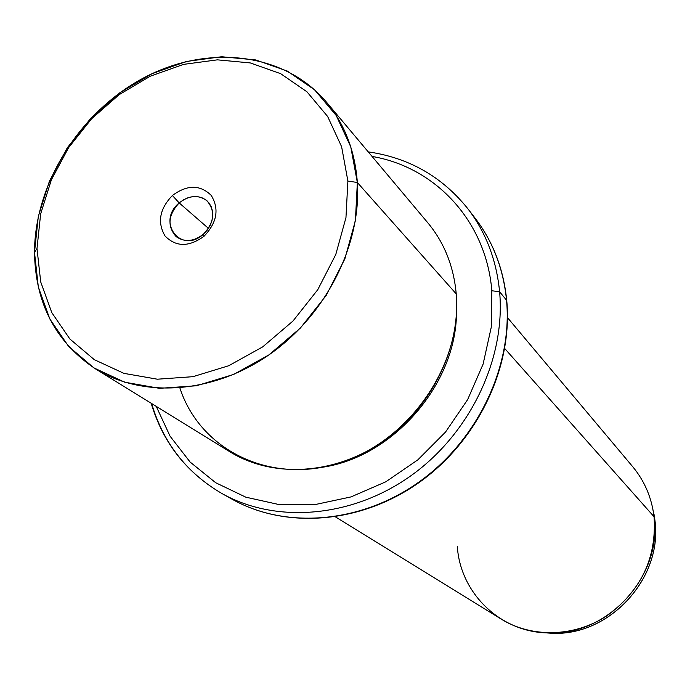 <?xml version="1.0" encoding="UTF-8"?>
<svg xmlns="http://www.w3.org/2000/svg" width="690" height="690" viewBox="0 0 690 690"><rect width="100%" height="100%" fill="white"/><g stroke="black" fill="none" stroke-linecap="round" stroke-linejoin="round"><path stroke-width="1.03" d="M179.184 202.912C189.198 195.184 198.487 194.494 207.052 200.85C215.599 211.2 214.4 222.301 203.464 234.143L204.059 236.239C217.057 222.568 219.446 208.958 211.226 195.399C200.117 184.558 187.171 184.592 172.397 195.503C159.58 208.898 157.13 222.396 165.048 235.989C175.976 247.115 188.974 247.193 204.059 236.239C188.974 247.193 175.976 247.115 165.048 235.989C157.13 222.396 159.58 208.898 172.397 195.503L179.184 202.912C156.009 221.887 181.091 254.869 203.464 234.143L207.121 230.27L209.976 225.803L211.882 220.972L212.744 216.013L212.529 211.192L211.244 206.741L208.958 202.886L205.793 199.824L201.903 197.702L197.495 196.616L192.786 196.624L188.008 197.728L183.393 199.859L179.184 202.912L172.397 195.503C187.171 184.592 200.117 184.558 211.226 195.399C219.446 208.958 217.057 222.568 204.059 236.239L203.464 234.143C193.726 241.664 184.618 242.492 176.148 236.627C167.058 226.286 168.067 215.047 179.184 202.912L208.475 228.381L179.184 202.912M36.993 248.512L40.65 213.935L51.388 179.788L68.638 147.6L91.598 118.784L119.232 94.616L150.334 76.185L183.557 64.377L217.402 59.84L250.298 62.928L280.666 73.683L306.929 91.779L327.655 116.498L341.619 146.746L347.889 181.047L345.957 217.635L335.771 254.532L317.788 289.662L292.965 321.04L262.7 346.872L228.718 365.743L192.95 376.68L157.389 379.207L123.941 373.368L94.306 359.671L69.897 339.023L51.802 312.639L40.719 281.951L36.993 248.512L34.5 252.368L38.304 216.496L49.447 181.099L67.327 147.738L91.115 117.878L119.75 92.831L151.998 73.718L186.438 61.47L221.55 56.744L255.714 59.927L287.264 71.053L314.588 89.804L336.185 115.454L350.762 146.858L357.351 182.496L347.889 181.047L341.619 146.746L327.655 116.498L306.929 91.779L280.666 73.683L250.298 62.928L217.402 59.84L183.557 64.377L150.334 76.185L119.232 94.616L91.598 118.784L68.638 147.6L51.388 179.788L40.65 213.935L36.993 248.512L40.719 281.951L51.802 312.639L69.897 339.023L94.306 359.671L123.941 373.368L157.389 379.207L192.95 376.68L228.718 365.743L262.7 346.872L292.965 321.04L317.788 289.662L335.771 254.532L345.957 217.635L347.889 181.047L357.351 182.496L355.41 220.533L344.862 258.888L326.197 295.423L300.4 328.043L268.928 354.884L233.582 374.463L196.391 385.779L159.425 388.332L124.674 382.191L93.9 367.891L68.586 346.389L49.818 318.944L38.338 287.066L34.5 252.368L36.993 248.512M326.31 101.965L427.774 222.749C444.222 242.526 453.709 266.245 456.228 293.888L357.351 182.496C355.014 150.877 344.664 124.036 326.31 101.965C284.202 52.121 207.414 43.91 143.762 77.841C79.997 111.702 34.638 183.523 34.5 252.368C35.311 303.436 55.7 342.309 95.677 369.003C143.253 398.535 213.728 393.68 269.98 354.151C326.215 314.657 361.457 244.519 357.351 182.496L456.228 293.888C460.765 348.096 431.181 408.282 382.76 441.635C334.322 475.013 272.61 478.265 229.934 451.812L95.677 369.003M179.9 387.996C199.953 449.932 270.351 485.311 340.075 462.774C409.895 440.901 462.585 363.82 456.228 293.888M456.504 313.036C456.021 384.158 393.74 456.271 323.446 467.104C393.74 456.271 456.021 384.158 456.504 313.036M491.841 290.757L491.245 327.293L483.095 364.139L467.648 399.596L445.568 432L417.855 459.833L385.822 481.793L350.977 496.921L314.951 504.606L279.381 504.64L245.83 497.18L215.694 482.733L190.138 462.076L170.102 436.227L156.216 406.35L170.102 436.227L190.138 462.076L215.694 482.733L245.83 497.18L279.381 504.64L314.951 504.606L350.977 496.921L385.822 481.793L417.855 459.833L445.568 432L467.648 399.596L483.095 364.139L491.245 327.293L491.841 290.757L499.603 291.749C505.761 358.481 470.416 433.104 411.266 475.496C352.081 517.905 275.931 523.917 221.982 493.548C275.931 523.917 352.081 517.905 411.266 475.496C470.416 433.104 505.761 358.481 499.603 291.749L491.841 290.757C486.174 221.033 435.364 167.161 372.065 156.432C435.364 167.161 486.174 221.033 491.841 290.757M151.653 403.529C163.245 442.902 186.688 472.909 221.982 493.548L232.263 499.301C286.083 529.575 361.526 523.684 419.865 481.974C478.179 440.272 512.946 366.795 506.753 300.659L506.538 300.21L506.753 300.659C503.605 269.126 493.048 241.621 475.1 218.135C492.919 241.44 503.398 268.798 506.538 300.21C503.398 268.798 492.919 241.44 475.1 218.135L467.906 208.803C485.898 232.323 496.464 259.975 499.603 291.749L506.538 300.21C512.696 366.2 477.868 439.875 419.451 481.689C360.999 523.52 285.703 529.385 232.263 499.301C285.703 529.385 360.999 523.52 419.451 481.689C477.868 439.875 512.696 366.2 506.538 300.21L499.603 291.749C496.464 259.975 485.898 232.323 467.906 208.803C442.221 176.726 408.998 157.751 368.236 151.878M507.495 317.642L632.696 466.682C644.572 480.982 651.696 497.663 654.06 516.741L504.744 348.536L654.06 516.741C656.802 557.658 641.157 590.631 607.122 615.67C574.658 637.181 531.981 638.155 501.095 619.059L335.426 516.87M652.274 506.296L654.862 519.924L652.274 506.296M457.323 546.333C460.109 592.822 500.147 632.411 548.283 632.928C607.614 636.249 662.736 575.779 654.06 516.741L654.862 519.924C663.332 577.547 609.589 636.499 551.681 633.256L543.134 632.661L551.681 633.256C609.589 636.499 663.332 577.547 654.862 519.924L654.111 514.662M221.982 493.548C186.507 472.805 162.9 442.695 151.162 403.227M654.767 519.078L654.87 519.932C663.323 577.642 609.684 636.482 551.681 633.256L548.283 632.928"/></g></svg>
